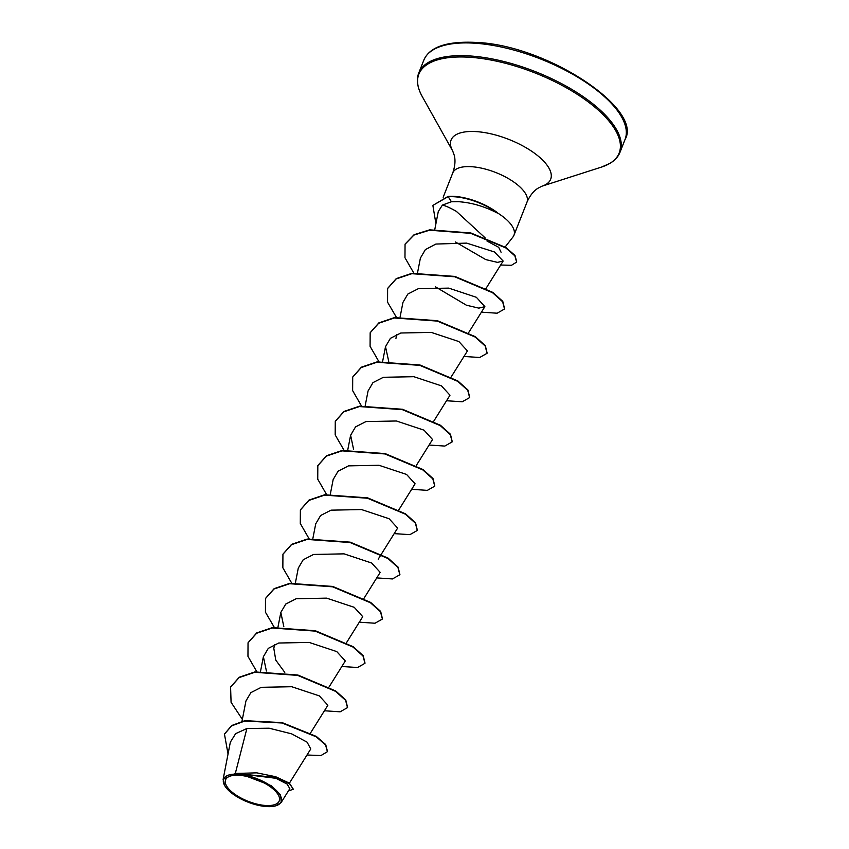 <?xml version="1.0" encoding="UTF-8"?>
<svg xmlns="http://www.w3.org/2000/svg" width="849" height="849" viewBox="0 0 849 849"><rect width="100%" height="100%" fill="white"/><g stroke="black" fill="none" stroke-linecap="round" stroke-linejoin="round"><path stroke-width="1.27" d="M265.366 805.468A28.824 11.716 21.5 0 1 228.53 788.657A28.824 11.716 21.5 0 1 239.45 775.307A28.824 11.716 21.5 0 1 276.286 792.117A28.824 11.716 21.5 0 1 265.366 805.468M266.289 806.55A30.893 12.555 21.5 0 1 224.614 785.442A30.893 12.555 21.5 0 1 238.527 774.224A30.893 12.555 21.5 0 1 274.216 788.551A30.893 12.555 21.5 0 1 276.105 805.722A30.893 12.555 21.5 0 1 266.289 806.55M224.614 785.442L223.117 779.403L235.322 773.439L256.759 772.845L275.585 776.686L289.382 783.139L293.329 789.22L289.562 783.733L276.625 777.451L238.749 773.832M505.134 247.017L512.976 236.967A39.892 16.205 -158.5 0 0 513.953 235.269A39.892 16.205 -158.5 0 0 497.089 212.664L497.164 212.473A38.566 15.675 -158.5 0 0 454.926 196.416A38.566 15.675 -158.5 0 0 448.017 196.437L451.435 201.765L442.414 205.076C445.492 205.734 450.15 207.846 456.391 211.39L485.044 237.762M497.089 212.664L497.238 213.003A38.566 15.675 -158.5 0 0 454.777 196.788A38.566 15.675 -158.5 0 0 447.869 196.798L433.054 205.309L448.017 196.437M497.238 213.003C484.461 206.381 471.545 202.603 458.492 201.691L451.435 201.765M487.029 241.074L498.703 247.324L501.059 252.238M289.413 783.16L310.755 748.988L307.105 742.175L291.589 733.844L269.112 728.209L246.9 728.516L235.322 773.439M284.776 672.387L275.766 660.108L273.824 648.413L274.588 644.476M442.414 205.076L438.296 211.497L434.837 229.283M455.457 241.997L485.745 259.592L497.514 262.373L503.149 261.025L494.436 251.973L466.621 243.111L435.898 244.056L425.37 249.606L420.393 258.107L417.559 272.656M435.378 286.803L466.419 305.216L478.847 308.134L484.875 306.648L476.353 297.288L448.75 288.119L418.281 288.713L407.849 294.051L402.946 302.393L400.123 316.942M450.978 377.253L467.428 350.934L458.906 341.574L431.313 332.405L400.813 332.999L390.402 338.337L385.499 346.689L388.715 361.345M433.743 421.21L449.981 395.22L441.459 385.871L413.866 376.701L383.377 377.285L372.966 382.623L368.063 390.975L365.229 405.525M416.297 465.496L432.534 439.517L424.022 430.167L396.409 420.987L365.951 421.571L355.529 426.909L350.616 435.261L353.619 449.556M398.85 509.793L415.087 483.803L406.575 474.453L378.972 465.273L348.504 465.868L338.072 471.206L333.158 479.558L330.335 494.107M381.403 554.079L397.64 528.089L389.118 518.739L361.536 509.57L331.036 510.164L320.625 515.502L315.722 523.844L312.888 538.393M363.966 598.365L380.193 572.385L371.671 563.025L344.078 553.856L313.578 554.45L303.189 559.788L298.275 568.13L295.441 582.679M346.519 642.661L362.746 616.671L354.224 607.311L326.632 598.142L296.152 598.736L285.742 604.064L280.828 612.426L283.831 626.721M329.072 686.947L345.299 660.957L336.788 651.608L309.185 642.428L278.716 643.022L268.295 648.36L263.381 656.712L266.395 671.007M310.522 733.005L327.863 705.254L319.341 695.893L291.748 686.724L261.259 687.319L250.837 692.657L245.934 700.998L241.986 721.3M246.9 728.516L235.64 733.653L230.344 742.164L223.117 779.403M289.817 788.636L287.142 784.083L275.84 778.278L240.458 773.906L271.351 785.696L280.52 794.738L281.242 802.369L276.105 805.722M327.481 751.492L325.719 744.584L316.38 736.454L282.186 722.626L244.915 720.663L231.745 725.502L224.539 733.95M306.998 755.005L320.986 755.536L327.406 751.683L325.57 744.955L316.231 736.826L282.048 722.998L244.777 721.034L231.597 725.874L224.465 734.141L228.041 754.05M288.373 790.96L293.329 789.22M230.663 686.958L239.259 677.215L254.88 671.93L297.85 675.019L335.748 690.99L345.755 699.969L347.581 707.419M248.11 642.661L256.706 632.919L272.338 627.634L315.297 630.733L353.195 646.705L363.202 655.683L365.028 663.133M265.557 598.375L274.153 588.633L289.774 583.348L332.744 586.447L370.642 602.419L380.649 611.397L382.464 618.847M283.004 554.089L291.589 544.347L307.221 539.062L350.191 542.15L388.089 558.122L398.096 567.111L399.911 574.561M300.45 509.793L309.047 500.05L324.668 494.776L367.638 497.864L405.535 513.836L415.543 522.814L417.358 530.264M317.897 465.496L326.494 455.754L342.115 450.479L385.085 453.578L422.982 469.539L432.99 478.528L434.805 485.978M335.344 421.221L343.93 411.468L359.562 406.193L402.532 409.282L440.429 425.253L450.437 434.242L452.252 441.692M352.781 376.935L361.377 367.182L376.998 361.907L419.968 364.996L457.866 380.968L467.884 389.946L469.699 397.396M370.238 332.628L378.834 322.896L394.456 317.611L437.415 320.71L475.313 336.671L485.32 345.66L487.146 353.11M387.685 288.342L396.271 278.599L411.903 273.325L454.873 276.424L492.77 292.385L502.778 301.374L504.593 308.824M405.122 244.056L414.089 234.706L429.69 229.835L470.877 232.976L505.94 247.547L515.014 255.464L516.701 261.885M242.358 719.39L231.077 702.293L230.588 687.138L239.11 677.576L254.732 672.302L297.702 675.39L335.599 691.362L345.607 700.34L347.506 707.61L340.131 711.812L324.403 710.772M256.769 671.655L247.961 656.351L248.035 642.842L256.557 633.29L272.189 628.005L315.149 631.104L353.046 647.065L363.054 656.054L364.953 663.313L357.578 667.516L341.85 666.486M274.482 627.687L265.45 612.214L265.482 598.556L274.004 588.994L289.636 583.719L332.606 586.818L370.504 602.79L380.501 611.768L382.4 619.038L375.014 623.23L359.297 622.19M291.663 583.072L282.855 567.779L282.929 554.27L291.451 544.708L307.073 539.433L350.043 542.522L387.94 558.493L397.948 567.472L399.847 574.741L392.461 578.944L376.744 577.904M309.11 538.786L300.291 523.483L300.376 509.973L308.898 500.422L324.52 495.137L367.49 498.236L405.387 514.197L415.394 523.186L417.294 530.445L409.918 534.647L394.191 533.618M326.557 494.5L317.738 479.197L317.823 465.687L326.345 456.125L341.977 450.851L384.937 453.95L422.834 469.911L432.841 478.9L434.741 486.159L427.355 490.361L411.638 489.321M344.004 450.203L335.185 434.911L335.27 421.401L343.792 411.839L359.414 406.565L402.384 409.653L440.281 425.625L450.288 434.614L452.177 441.873L444.802 446.075L429.085 445.035M361.451 405.918L352.632 390.614L352.706 377.115L361.228 367.553L376.85 362.268L419.831 365.367L457.728 381.339L467.735 390.317L469.624 397.587L462.249 401.779L446.532 400.749M378.898 361.632L370.079 346.328L370.164 332.819L378.686 323.257L394.307 317.982L437.277 321.081L475.164 337.042L485.182 346.021L487.071 353.29L479.696 357.493L463.978 356.453M396.61 317.653L387.568 302.191L387.611 288.533L396.133 278.971L411.754 273.696L454.724 276.785L492.622 292.756L502.629 301.745L504.518 309.004L497.143 313.207L481.425 312.167M413.792 273.049L404.973 257.746L405.047 244.236L413.941 235.077L429.541 230.206L470.739 233.348L505.792 247.919L514.865 255.836L516.638 262.076L511.491 265.291L500.655 265.026M435.919 223.722L432.916 205.681M423.8 60.215A108.141 43.946 21.5 0 1 475.822 43.278A108.141 43.946 21.5 0 1 583.316 80.676A108.141 43.946 21.5 0 1 625.044 139.491L620.025 152.215A108.141 43.946 21.5 0 0 578.296 93.411A108.141 43.946 21.5 0 0 470.802 56.013A108.141 43.946 21.5 0 0 418.78 72.95L423.8 60.215C429.467 46.833 447.115 40.911 476.735 42.45C547.435 45.315 643.362 109.309 625.044 139.491M443.167 197.265L452.74 172.984C455.075 166.234 455.584 160.334 454.247 155.282L452.729 151.069L422.165 96.393A107.632 43.734 21.5 0 1 470.622 57.329A107.632 43.734 21.5 0 1 594.958 107.239A107.632 43.734 21.5 0 1 601.559 167.062L610.006 163.337C614.963 160.334 618.305 156.63 620.025 152.215M452.729 151.069A53.519 21.745 21.5 0 1 476.82 131.648A53.519 21.745 21.5 0 1 538.637 156.46A53.519 21.745 21.5 0 1 541.917 186.207L601.559 167.062M452.74 172.984A39.892 16.205 21.5 0 1 471.927 166.733A39.892 16.205 21.5 0 1 511.576 180.529A39.892 16.205 21.5 0 1 526.964 202.221C529.85 195.695 533.512 191.036 537.937 188.245L541.917 186.207M422.165 96.393C417.262 87.383 416.127 79.562 418.78 72.95M260.547 671.262L263.381 656.712M277.92 627.337L280.828 612.426M378.208 559.194L381.201 554.408M347.782 449.811L350.605 435.261M382.602 361.6L385.499 346.689M395.952 338.39L396.716 334.453M468.637 332.628L484.875 306.648M485.872 288.671L503.149 261.025M289.827 788.647L281.242 802.369M513.953 235.269L526.964 202.221"/></g></svg>
